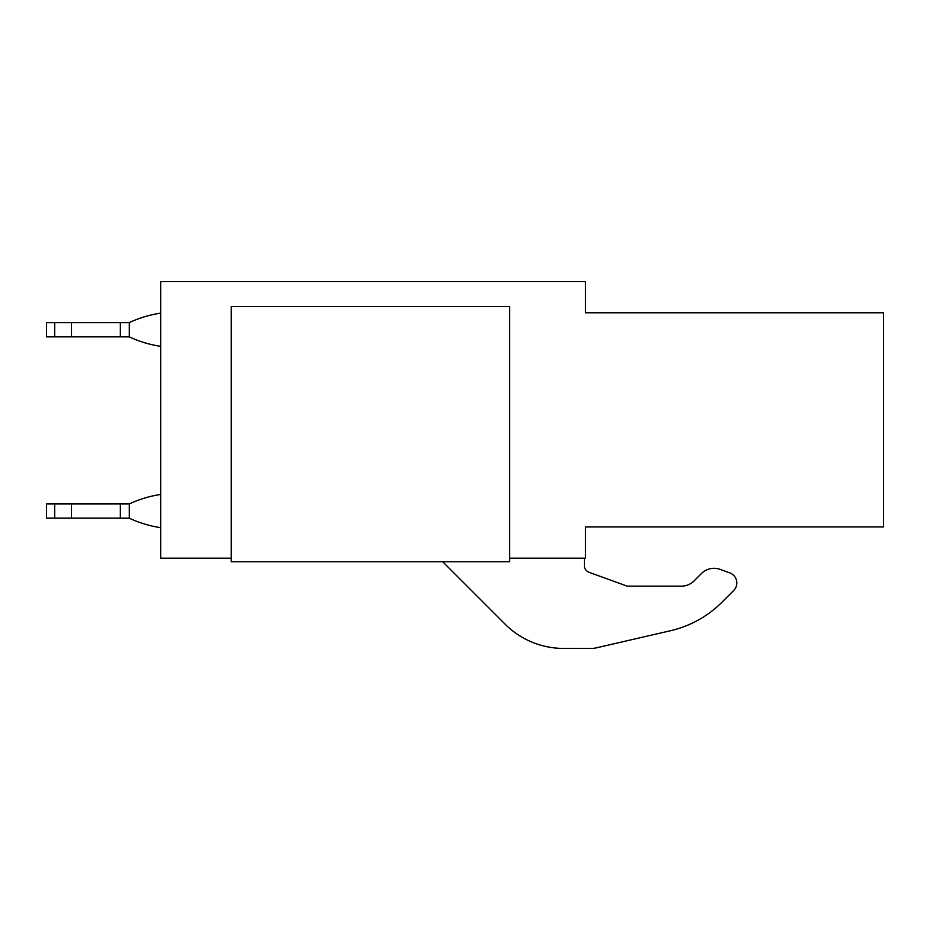 <?xml version="1.0" encoding="UTF-8"?>
<svg xmlns="http://www.w3.org/2000/svg" width="930" height="930" viewBox="0 0 930 930"><rect width="100%" height="100%" fill="white"/><g stroke="black" fill="none" stroke-linecap="round" stroke-linejoin="round"><path stroke-width="1.4" d="M509.617 558.174L585.458 558.174L585.458 526.95L883.5 526.95L883.5 312.782L585.458 312.782L585.458 281.558L160.716 281.558L160.716 558.174L231.21 558.174M591.294 648.442L563.638 648.431L591.294 648.442A21.413 21.413 0 0 0 596.118 647.896L670.425 630.749A107.078 107.078 0 0 0 722.087 602.105L733.665 590.515A10.707 10.707 0 0 0 729.759 572.88L720.169 569.381A17.844 17.844 0 0 0 701.429 573.543L694.047 580.925A17.844 17.844 0 0 1 681.423 586.156L627.192 586.156L589.062 572.31A7.138 7.138 0 0 1 584.354 565.603L584.354 558.174M505.106 624.169L442.692 561.743L505.106 624.169A82.828 82.828 0 0 0 563.638 648.431M596.118 647.896L670.425 630.749M584.354 565.603A7.138 7.138 0 0 0 589.062 572.31M694.047 580.925A17.844 17.844 0 0 1 681.423 586.156L627.192 586.156M729.759 572.88L720.169 569.381M722.087 602.105L733.665 590.515M231.21 561.743L231.21 306.54L509.617 306.54L509.617 561.743L231.21 561.743M129.305 322.64L120.342 322.64L120.342 336.846L129.305 336.881A113.774 113.774 0 0 0 160.716 346.344M129.282 322.64L129.282 336.846M54.73 336.846L54.73 322.64L46.5 322.64L46.5 336.846L120.342 336.846M71.482 336.846L71.482 322.64L120.342 322.64M54.73 322.64L71.482 322.64M129.293 322.605A113.774 113.774 0 0 1 160.716 313.143M129.305 503.955L120.342 503.955L120.342 518.161L129.305 518.196A113.774 113.774 0 0 0 160.716 527.67M160.716 494.458A113.774 113.774 0 0 0 129.293 503.932L129.282 518.161M54.73 518.161L54.73 503.955L46.5 503.955L46.5 518.161L120.342 518.161M71.482 518.161L71.482 503.955L120.342 503.955M54.73 503.955L71.482 503.955"/></g></svg>
